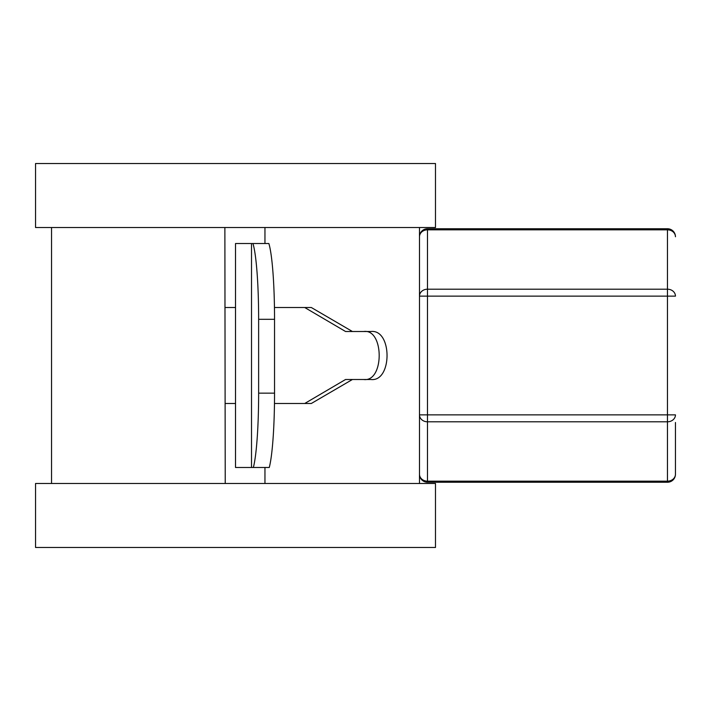 <?xml version="1.0" encoding="UTF-8"?>
<svg xmlns="http://www.w3.org/2000/svg" width="711" height="711" viewBox="0 0 711 711"><rect width="100%" height="100%" fill="white"/><g stroke="black" fill="none" stroke-linecap="round" stroke-linejoin="round"><path stroke-width="1.07" d="M35.55 163.53L435.488 163.53L435.488 227.52L35.55 227.52L35.55 163.53M35.55 547.47L435.488 547.47L435.488 483.48L35.55 483.48L35.55 547.47M274.473 403.493L311.311 403.493L352.416 379.496L370.858 379.496C392.383 382.171 392.481 328.971 370.858 331.504L352.416 331.504L311.311 307.507L274.455 307.507M264.954 467.483L264.954 483.48M264.954 227.52L264.954 243.518M352.416 331.504L345.555 331.504L304.717 307.507M363.632 331.504C384.304 328.411 384.438 382.42 363.632 379.496M304.717 403.493L345.555 379.496L352.416 379.496M252.947 243.518L235.519 243.518L235.519 467.483L269.273 467.483A79.987 8.363 -90 0 0 274.544 393.156L274.544 319.31A79.987 8.363 -90 0 0 268.856 243.518L252.947 243.518A79.987 8.363 90 0 1 258.635 319.31L274.544 319.31M251.516 243.518L251.516 467.483M225.227 483.48L224.872 227.52M253.365 467.483A79.987 8.363 90 0 0 258.635 393.156L258.635 319.31M225.227 307.507L235.519 307.507M235.519 403.493L225.227 403.493M675.45 422.494L675.45 474.246A7.999 6.923 180 0 1 667.451 481.169L427.489 481.169A7.999 6.923 180 0 1 419.49 474.246A7.999 7.999 0 0 0 427.489 482.245L427.489 414.869L419.49 414.869L419.49 474.246M419.49 236.754A7.999 6.923 0 0 1 427.489 229.831L427.489 289.199L667.451 289.199L667.451 296.132L675.45 296.132A7.999 6.923 180 0 0 667.451 289.199L667.451 229.831A7.999 6.923 -0 0 1 675.45 236.754A7.999 7.999 0 0 0 667.451 228.755L667.451 229.831L427.489 229.831L427.489 228.755A7.999 7.999 0 0 0 419.49 236.754L419.49 414.869A7.999 6.923 0 0 0 427.489 421.801L667.451 421.801L667.451 482.245A7.999 7.999 0 0 0 675.45 474.246M258.635 393.156L274.544 393.156M427.489 296.132L427.489 414.869L667.451 414.869L667.451 421.801A7.999 6.923 -0 0 0 675.45 414.869L667.451 414.869L667.451 296.132L427.489 296.132L427.489 289.199A7.999 6.923 180 0 0 419.49 296.132L427.489 296.132M419.49 227.52L419.49 296.132M419.49 414.869L419.49 483.48M51.547 483.48L51.547 227.52M667.451 228.755L427.489 228.755M667.451 482.245L427.489 482.245"/></g></svg>
